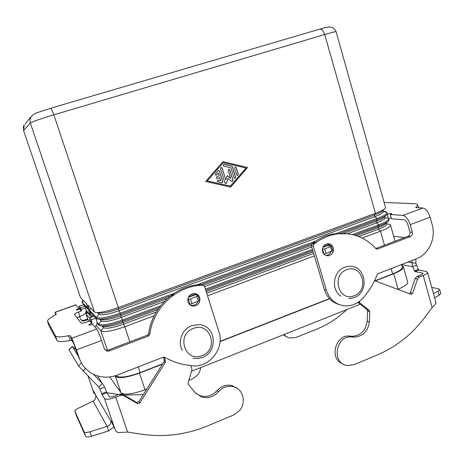 <?xml version="1.0" encoding="UTF-8"?>
<svg xmlns="http://www.w3.org/2000/svg" width="464" height="464" viewBox="0 0 464 464"><rect width="100%" height="100%" fill="white"/><g stroke="black" fill="none" stroke-linecap="round" stroke-linejoin="round"><path stroke-width="0.7" d="M331.087 251.627C330.136 253.796 328.57 255.055 326.389 255.391L325.832 255.42M322.625 251.749C323.652 254.55 325.566 255.896 328.367 255.78C332.317 254.73 333.958 252.056 333.291 247.77C332.241 244.905 330.281 243.565 327.398 243.751C323.541 244.87 321.952 247.538 322.625 251.749M197.745 295.551L195.999 293.787M188.03 302C187.282 297.227 189.248 294.391 193.923 293.48C196.771 293.555 198.708 294.936 199.735 297.627C200.454 302.534 198.401 305.37 193.569 306.136C190.855 305.962 189.01 304.581 188.03 302M221.902 182.746L222.645 181.592L219.391 171.048L218.573 170.427M219.489 171.042L222.749 181.592L222.227 182.7L221.763 182.729L217.633 181.743L217.251 180.896L217.802 180.165L220.678 180.67L219.762 177.712L217.332 178.524C216.137 178.333 215.946 177.776 216.763 176.842L219.24 176.013L218.324 173.049L216.357 175.177C215.337 175.206 215.018 174.731 215.406 173.751L218.358 170.485L219.391 171.048M216.033 175.241L218.324 173.049M217.048 178.565L219.762 177.712M220.678 180.67L218.028 180.113M237.417 175.427L238.131 174.278L236.089 167.603L235.277 166.982M234.593 168.13L235.086 167.034L236.193 167.597L238.235 174.273L237.725 175.375L236.634 174.812L234.593 168.13M223.167 162.696L207.205 180.948L230.37 186.11L245.99 168.003L223.167 162.696L207.205 180.948M207.304 180.943L230.37 186.11M247.585 167.469L230.672 187.085L205.668 181.494L222.865 161.716L247.585 167.469L222.836 161.745M230.579 187.067L247.474 167.475M234.79 178.414L235.515 177.26L232.296 166.756L231.669 166.158L223.822 164.366M231.774 166.147L232.4 166.75L235.619 177.26L235.103 178.362L234.018 177.799L230.944 167.771L223.77 166.118L223.132 165.48L223.364 164.598L224.124 164.378L231.669 166.158M230.625 178.286L228.16 170.271L228.653 169.174L229.773 169.737L233.009 180.281L232.487 181.389L231.722 181.273L228.039 178.524L226.571 183.013L226.055 183.558L224.965 182.996L220.504 168.542L220.992 167.452L222.128 168.009L225.794 179.91L227.169 175.699L230.625 178.286L227.145 175.769M225.794 179.91L222.024 168.014L221.2 167.394M225.73 183.611L226.473 183.013L228.039 178.524M232.168 181.436L232.905 180.287L229.668 169.743L228.856 169.122M174.035 293.347L120.234 313.183C107.404 317.608 99.429 319.046 96.303 317.498L89.459 310.167L87.679 304.947L94.43 311.97C97.533 313.444 105.502 311.97 118.349 307.551L375.44 213.312C380.857 211.294 384.151 209.589 385.323 208.191L385.445 207.141M97.376 312.608L99.058 314.325L98.49 312.655C101.117 313.884 107.752 312.666 118.395 308.995L374.407 215.035C378.902 213.353 381.652 211.926 382.643 210.755L384.505 208.974M92.087 317.011L89.825 311.257L96.698 318.646L96.303 317.498L99.058 314.325C101.686 315.572 108.321 314.36 118.958 310.694L374.854 216.613C380.097 214.635 382.916 213.051 383.31 211.851L383.189 211.41L385.584 211.741M384.685 211.804L386.935 212.338L387.046 212.819C386.576 214.269 383.206 216.183 376.925 218.556L335.112 233.966M315.636 241.147L196.782 284.96M90.996 308.398L89.459 310.167M96.698 318.646C99.824 320.218 107.805 318.785 120.623 314.354L174.476 294.478M99.76 319.342L101.314 320.984L100.746 319.319C103.397 320.63 110.038 319.447 120.657 315.769L167.266 298.543M198.957 285.447L316.889 241.918M339.08 233.728L377.232 219.646C382.556 217.651 385.822 215.934 387.04 214.507L387.196 213.359M203.307 285.227L311.309 245.317M343.163 233.543L376.194 221.334C380.613 219.675 383.334 218.248 384.366 217.042L386.17 215.331M347.345 233.757L376.64 222.911C381.872 220.922 384.685 219.31 385.068 218.068L384.934 217.61M386.425 217.976L388.652 218.503L388.797 219.043C388.345 220.545 384.987 222.488 378.717 224.878L352.536 234.593M327.967 243.71L324.736 244.911M312.481 249.458L205.419 289.2M193.871 293.486L190.286 294.814M160.382 305.915L122.502 319.974C109.701 324.411 101.72 325.809 98.565 324.156L97.063 322.503M97.034 323.17L98.954 325.305L98.565 324.156L101.314 320.984C103.965 322.312 110.606 321.14 121.226 317.457L164.134 301.577M204.589 286.601L311.733 246.941M93.084 314.76L91.599 316.471M98.954 325.305C102.115 326.969 110.096 325.583 122.896 321.14L159.03 307.713M188.628 296.716L196.179 293.909M205.778 290.342L312.806 250.572M323.211 246.703L329.283 244.453M354.49 235.08L379.024 225.968C384.25 223.99 387.492 222.273 388.751 220.812L388.936 219.553M103.078 326.047C105.925 327.317 112.537 326.14 122.919 322.526L157.754 309.563M196.736 295.058L197.241 294.872M206.167 291.554L313.154 251.743M329.382 245.711L330.235 245.392M356.398 235.654L377.98 227.627C382.319 225.985 385.021 224.553 386.083 223.323L387.829 221.676M358.794 236.512L378.427 229.199C383.647 227.198 386.442 225.562 386.814 224.274L386.68 223.799L390.357 224.646L390.543 225.255C390.108 226.803 386.761 228.781 380.503 231.182L362.198 238.02M388.159 224.135L390.357 224.646M314.383 255.89L207.524 295.823M154.181 315.758L124.77 326.743C111.986 331.197 104.006 332.549 100.821 330.803L96.181 325.537M102.126 326.07L103.565 327.63C106.244 329.04 112.885 327.897 123.488 324.208L156.217 312.011M206.689 293.202L313.629 253.344M115.901 375.562L116.093 375.817C119.48 378.206 127.49 377.139 140.128 372.615L162.713 363.782M220.052 341.371L329.434 298.619M374.895 280.848L392.619 273.922C398.796 271.423 402.056 269.236 402.387 267.345L402.178 266.614M80.388 297.349L86.356 303.566L88.108 308.728L82.122 302.325L81.977 301.82L82.812 300.643M82.319 302.893L88.479 309.807L90.231 314.957L86.159 310.462M86.13 311.077L90.596 316.03L91.054 317.388M89.511 317.956L86.147 314.134L85.991 313.583L86.959 312.185M401.882 265.547L403.489 267.16C403.152 269.045 399.898 271.231 393.727 273.725L375.214 280.964M329.602 298.799L220.035 341.637M162.499 364.13L139.455 373.137C126.794 377.673 118.778 378.74 115.403 376.339L115.031 375.84M109.742 376.954L120.936 392.631C124.381 395.27 132.408 394.307 145.012 389.743L146.81 389.029M191.475 371.287L360.232 304.251M397.665 289.385L398.112 289.205C404.26 286.677 407.479 284.415 407.775 282.408L407.554 281.613M55.657 314.789L55.065 312.278L75.829 304.79L78.886 308.311L76.206 309.784C76.403 310.114 77.552 309.929 79.663 309.215L79.982 308.763L79.129 306.269L83.398 304.726L84.837 306.281L85.91 309.036C86.565 311.878 85.533 313.948 82.818 315.247L76.873 317.678M74.397 314.522L74.339 314.36C74.617 313.774 75.997 313.009 78.468 312.075L81.374 311.019L81.229 309.587L85.562 308.015M79.129 306.269L80.516 307.847L81.229 309.587M55.065 312.278L56.289 314.157M88.015 319.603L84.384 320.931L82.546 321.036L80.498 319.162L79.564 316.436M87.754 318.838L83.839 320.27L82.006 320.369L80.736 319.684M76.45 349.908L79.356 358.341C82.308 366.357 87.719 371.971 95.59 375.202C102.73 377.853 109.956 377.806 117.27 375.063L163.247 357.193L164.749 357.286C170.52 360.574 176.627 362.947 183.071 364.408L192.421 365.829C209.589 367.807 224.808 348.093 218.956 331.789L204.52 286.369L202.867 285.18L201.306 285.25C176.308 286.253 152.824 308.305 149.768 334.463L148.538 336.011L109.104 350.987L106.871 351.132L104.394 348.87L101.546 340.489L76.45 349.908L71.862 338.239L70.221 335.704L68.527 335.71C60.813 337.27 56.417 337.282 55.344 335.733L47.485 320.972C47.85 319.522 50.472 317.515 55.344 314.957L56.301 314.227M47.572 321.529L48.952 325.496M74.339 314.36L81.113 323.072C81.815 323.466 83.706 323.13 86.791 322.062L89.917 320.914L90.138 320.467L92.058 322.677L91.118 319.905L89.424 317.985L90.138 320.467M78.886 308.311L79.245 309.36M101.546 340.489C99.441 334.463 97.834 330.641 96.732 329.011L92.69 324.313C90.289 325.131 88.984 325.322 88.757 324.881L92.058 322.677M49.039 325.745L56.962 340.385C58.052 341.98 62.454 342.009 70.174 340.466L71.868 340.477L73.532 343.087L78.712 357.297L81.594 363.248M91.118 319.905L95.851 318.165L96.79 320.931C97.44 323.269 96.819 325.264 94.923 326.911M202.867 285.18L201.527 284.606L199.978 284.67C175.108 285.667 151.757 307.58 148.718 333.581L147.494 335.124L108.292 349.995L106.07 350.14L104.62 349.398M190.205 305.028L192.282 305.434C195.048 305.318 197.032 303.961 198.232 301.362M95.851 318.165L94.064 316.309M385.967 211.59L383.136 211.219M384.128 202.472L414.05 203.661C416.568 203.771 417.774 204.299 417.664 205.239L415.709 207.507L422.814 208.034C425.9 208.713 428.336 211.752 430.116 217.158L432.216 224.802C436.148 238.194 428.748 254.272 416.492 258.744L378.05 273.69L377.093 274.694C373.711 283.661 368.845 291.618 362.488 298.567C357.912 303.381 352.483 305.834 346.219 305.909C336.464 305.312 329.84 300.069 326.349 290.18L313.293 246.117L313.89 244.163C320.624 238.792 328.036 235.434 336.116 234.1C351.886 232.07 365.162 236.924 375.95 248.652L377.528 249.052L410.327 236.599C412.009 235.747 412.67 234.326 412.31 232.331L410.17 224.646C408.366 219.199 405.977 216.114 402.996 215.389L390.27 214.519L391.889 213.597C391.413 213.208 389.841 213.446 387.179 214.304L388.264 218.202M375.828 248.513L407.96 236.321C409.637 235.474 410.292 234.065 409.932 232.081L407.804 224.437C406.911 221.728 405.716 220.191 404.231 219.814L391.471 218.817L390.27 214.519M391.187 217.802L388.629 218.48M339.213 304.587C331.893 302.4 326.952 297.401 324.382 289.6L311.385 245.775L311.976 243.838C318.681 238.496 326.053 235.161 334.097 233.833L347.49 233.769M327.932 243.704L330.606 245.914M346.828 309.581C337.786 318.182 327.572 324.788 316.17 329.394L296.038 337.444L289.756 338.036L286.787 336.934L283.893 334.579M283.342 334.793L286.619 336.841M359.345 301.426L359.757 302.841L369.193 310.341L369.773 311.704L369.292 321.975C367.848 331.673 362.639 336.719 353.667 337.113L351.903 336.905C335.646 334.834 331.087 363.915 347.414 365.545L354.067 364.669L377.307 354.954C396.128 346.904 411.893 334.463 424.601 317.625L432.141 307.557L435.151 304.343L436.038 302.98L435.905 302.505M415.901 263.21L416.423 265.193L412.612 266.684L411.951 262.781L415.901 263.21L415.837 258.999M322.399 249.307L324.783 248.895L331.545 246.164L327.352 245.589M409.283 293.741L410.327 292.674L415.158 278.539L417.02 276.503L420.831 275.001L423.017 273.482L422.344 273L414.915 271.562L412.612 266.684L401.633 264.671M343.029 363.973C328.895 359.588 335.141 334.103 349.85 336.087L351.602 336.29C360.534 335.907 365.719 330.89 367.152 321.239L367.633 311.025L367.047 309.668L357.93 302.424M416.423 265.193L418.731 270.06L426.213 271.475L427.576 272.438C427.437 273.337 425.981 274.346 423.22 275.471L419.392 276.991L417.519 279.038L412.67 293.248L411.237 294.373L374.541 280.697M359.757 302.841L358.069 302.331M440.73 293.445L439.17 295.278L434.588 297.743M433.451 293.637L438.039 291.189L439.675 289.635L438.7 288.898L431.706 287.355M332.868 250.676L326.134 253.483L323.762 253.889M407.926 262.079L411.951 262.781L411.922 260.524M404.689 237.562L393.634 236.246L404.695 237.562M188.883 380.3L192.328 378.92L197.513 375.196L199.735 371.635L200.755 367.598M237.29 388.414L231.983 385.567C226.264 384.325 221.264 386.025 216.978 390.659C212.187 395.798 206.602 397.503 200.216 395.775L195.709 393.304M190.832 365.678L192.032 369.367L188.135 382.893L188.436 384.476L195.031 392.532L201.521 396.987C207.942 398.721 213.562 396.998 218.37 391.831C222.679 387.167 227.708 385.456 233.456 386.703C243.211 388.902 246.639 402.659 239.482 410.617L233.404 415.112L207.675 425.865C186.331 434.71 164.227 437.488 141.358 434.194L127.646 432.088L117.885 432.581L115.727 430.836L111.134 420.923M97.434 375.846L104.696 387.104L99.963 388.954L98.733 386.993L102.358 383.386L93.334 374.21M188.697 303.421L189.886 304.071L192.021 303.688L199.636 300.55L198.058 295.701L195.443 294.628M163.554 357.1L164.297 360.267L164.047 361.665L138.864 401.644L136.549 402.41L122.392 394.104L119.613 394.075L114.915 395.937C111.934 397.016 110.055 397.242 109.278 396.604L106.772 392.724L104.696 387.104M98.757 387.022L99.963 388.954L102.039 394.586L104.452 398.506C105.983 399.8 109.748 399.359 115.751 397.184L120.483 395.311L123.273 395.334L137.512 403.68L139.838 402.914L165.161 362.697L165.41 361.288L164.447 357.152M114.063 426.897L108.692 430.894L107.143 426.393C109.342 425.65 110.589 424.276 110.884 422.275L110.867 421.034L95.404 394.591L95.81 396.366C95.758 398.506 94.847 400.09 93.078 401.111L78.706 408.053C76.27 409.271 74.988 410.333 74.866 411.226L84.088 431.833L85.649 436.299C86.292 437.21 88.247 437.198 91.512 436.253L108.692 430.894M93.078 401.111L107.143 426.393L89.946 431.758C86.687 432.703 84.732 432.726 84.088 431.833M198.122 295.806L190.489 298.926L188.361 299.315L187.804 299.025M76.113 349.763L72.274 346.364L68.974 349.583L78.52 365.974L98.733 386.993M74.907 411.44L76.345 415.553L85.649 436.299M95.068 393.762L94.122 393.669L93.218 390.386L95.404 394.591M88.073 376.153L93.902 393.072L94.627 392.788M106.755 392.683L118.448 394.539M120.072 394.725L123.267 395.021M124.091 395.079L143.306 394.591M72.274 346.364L78.364 356.288M202.06 355.563C185.055 363.057 175.723 334.503 193.326 328.483C210.395 321.279 219.373 349.508 202.06 355.563M25.114 123.9L31.1 116.684L29.98 119.712L30.317 123.024C32.538 121.638 40.374 118.906 53.836 114.834L324.748 34.51C331.377 32.561 335.153 31.622 336.075 31.691L336.116 31.842M23.2 128.284C23.449 126.388 23.792 125.28 24.238 124.949L23.554 130.535L30.317 123.024L94.43 311.97M384.488 245.23L380.503 231.182L378.427 229.199L377.98 227.627L379.024 225.968L378.717 224.878L376.64 222.911L376.194 221.334L377.232 219.646L376.925 218.556L374.854 216.613L374.407 215.035L375.44 213.312L324.748 34.51L322.579 30.096L320.067 29.006M50.715 108.211L51.91 109.864L53.836 114.834L118.349 307.551L118.958 310.694L120.234 313.183L120.657 315.769L122.502 319.974L122.919 322.526L124.77 326.743L129.821 341.829M354.258 295.701C369.825 290.29 362.042 263.233 346.689 269.752C330.884 275.123 338.964 302.482 354.258 295.701M107.41 350.216L100.821 330.803L103.565 327.63L103.025 326.047M116.093 375.817L115.994 375.527M140.128 372.615L138.22 366.92M392.619 273.922L391.111 268.61M82.47 303.346L82.122 302.325L83.566 300.666M85.196 307.023L85.533 306.634M80.452 297.424L23.594 130.662M88.624 321.39L86.147 314.134L87.493 312.591M145.012 389.743L139.455 373.137M398.112 289.205L393.727 273.725M120.936 392.631L115.403 376.339M79.982 308.763L81.577 310.607M81.374 311.019L79.779 309.175M80.516 307.847L84.837 306.281M78.468 312.075L79.912 316.309M75.91 304.865L55.123 312.359M83.839 320.27L84.384 320.931M71.862 338.239L96.732 329.011M91.831 323.13L89.917 320.914M55.344 335.733L56.962 340.385M149.768 334.463L148.718 333.581M148.538 336.011L147.494 335.124M109.104 350.987L108.292 349.995M79.356 358.341L78.712 357.297M70.221 335.704L71.868 340.477M68.527 335.71L70.174 340.466M91.704 323.176L92.156 324.504M89.448 318.002L94.117 316.291M402.996 215.389L422.814 208.034M430.116 217.158L410.17 224.646M313.293 246.117L311.385 245.775M313.89 244.163L311.976 243.838M377.528 249.052L376.147 248.837M410.327 236.599L407.96 236.321M412.31 232.331L409.932 232.081M326.349 290.18L324.382 289.6M415.93 207.251L416.057 207.704M327.926 245.468L322.903 247.335M432.141 307.557L423.22 275.471M422.634 274.033L422.344 273M352.768 337.009L350.709 336.185M369.292 321.975L367.152 321.239M369.773 311.704L367.633 311.025M369.193 310.341L367.047 309.668M412.67 293.248L410.327 292.674M417.519 279.038L415.158 278.539M419.392 276.991L417.02 276.503M418.174 269.427L414.369 270.93M418.731 270.06L414.915 271.562M438.039 291.189L439.17 295.278M331.922 251.314L330.583 246.732M326.134 253.483L324.783 248.895M323.901 253.918L322.55 249.336M408.401 293.405L409.463 293.671M218.37 391.831L216.978 390.659M195.785 294.594L188.291 297.378M115.751 397.184L127.646 432.088M110.884 422.275L111.894 422.223M115.06 429.444L104.452 398.506M101.703 393.774L106.436 391.912M102.039 394.586L106.772 392.724M165.41 361.288L164.297 360.267M165.161 362.697L164.047 361.665M139.838 402.914L138.864 401.644M137.35 403.599L136.393 402.329M123.621 395.514L122.74 394.278M120.483 395.311L119.613 394.075M89.946 431.758L91.512 436.253M189.886 304.071L188.361 299.315M192.021 303.688L190.489 298.926M198.377 301.31L196.858 296.554M78.52 365.974L81.484 363.051M83.015 371.009L85.55 368.509M94.911 393.391L94.122 393.669M69.032 349.728L72.338 346.504M193.059 358.295L197.699 358.544L202.252 357.471M340.837 296.096C330.635 289.611 333.135 271.075 344.839 267.229L348.835 266.353C365.655 264.451 370.208 292.024 354.2 297.604M182.34 350.361C177.312 341.765 182.207 328.959 191.829 325.653L198.986 324.632C216.05 325.264 218.602 351.857 202.339 357.437M326.389 255.391L328.367 255.78M385.59 207.663L336.075 31.691C333.436 26.767 331.313 27.388 330.548 27.086C329.892 26.628 326.552 27.225 320.525 28.896L50.854 108.193L37.712 112.508C35.618 112.967 33.414 114.359 31.1 116.684M382.928 210.482L383.31 211.851M386.935 212.338L383.229 211.462M384.691 216.734L385.068 218.068M388.652 218.503L384.952 217.633M389.099 220.122L388.797 219.043M387.347 213.898L387.046 212.819M386.448 222.975L386.814 224.274M402.387 267.345L401.598 264.538M395.038 241.228L390.543 225.255M83.172 300.254L82.256 301.246M87.046 312.092L86.339 312.852M348.858 298.636L354.038 297.668M407.775 282.408L403.489 267.16M82.546 321.036L82.006 320.369M193.569 306.136L192.282 305.434M201.306 285.25L199.978 284.67M106.07 350.14L106.871 351.132M89.424 317.985L94.099 316.274M334.097 233.833L336.116 234.1M376.449 249.023L377.18 249.139M418.377 207.82L417.664 205.239M322.95 247.225L327.706 245.456M436.038 302.98L427.576 272.438M351.903 336.905L349.85 336.087M351.602 336.29L353.667 337.113M410.489 294.188L411.237 294.373M440.8 293.706L439.675 289.635M331.545 246.164L332.885 250.734M233.456 386.703L231.983 385.567M188.343 297.267L195.646 294.553M200.216 395.775L201.521 396.987M136.549 402.41L137.512 403.68M123.273 395.334L122.392 394.104"/></g></svg>
